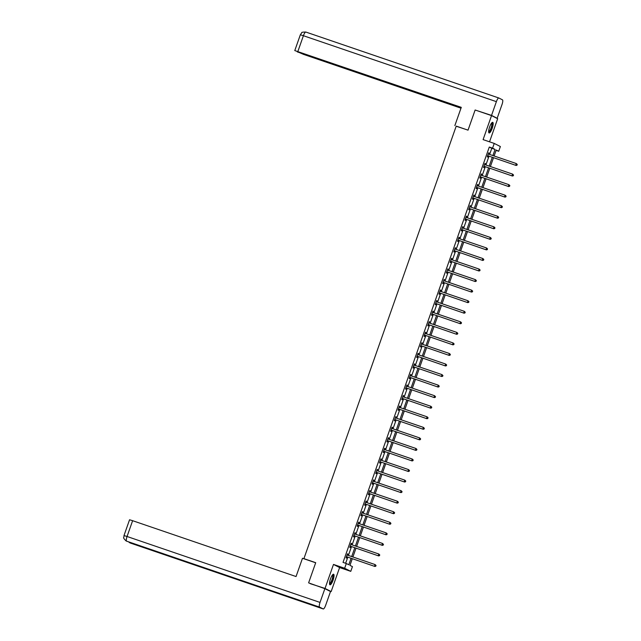 <?xml version="1.0" encoding="UTF-8"?>
<svg xmlns="http://www.w3.org/2000/svg" width="641" height="641" viewBox="0 0 641 641"><rect width="100%" height="100%" fill="white"/><g stroke="black" fill="none" stroke-linecap="round" stroke-linejoin="round"><path stroke-width="0.96" d="M333.072 580.177A5.601 1.434 108.9 0 0 333.592 574.224A5.601 1.434 108.9 0 0 330.492 578.863A5.601 1.434 108.9 0 0 329.971 584.816A5.601 1.434 108.9 0 0 333.072 580.177M492.208 128.304A5.601 1.434 108.9 0 0 492.721 122.351A5.601 1.434 108.9 0 0 489.62 126.99A5.601 1.434 108.9 0 0 489.107 132.943A5.601 1.434 108.9 0 0 492.208 128.304M352.286 558.736L349.954 565.362L352.438 566.628L350.771 571.355L344.642 568.247L346.308 563.511L348.792 564.769L351.068 558.319M329.386 590.954L331.157 591.563L339.61 567.549L350.771 571.355M489.532 141.821L497.672 118.713L491.543 115.604L483.09 139.618L494.243 143.432L500.373 146.541L498.706 151.276L496.222 150.018L494.123 155.979M496.086 150.387L498.706 151.276M310.236 583.663L325.027 588.446L331.157 591.563M308.617 582.837L315.717 562.686L303.906 558.648L456.224 126.117L468.034 130.155L475.133 109.996L491.543 115.604M303.906 558.648L304.603 559M489.62 154.441L491.775 148.303L489.291 147.045L343.031 562.389L346.308 563.511M345.643 563.279L347.783 557.197M348.4 555.443L351.5 546.645M352.117 544.89L355.218 536.092M355.835 534.338L358.936 525.54M359.553 523.785L362.654 514.987M363.271 513.233L366.364 504.435M366.981 502.68L370.081 493.882M370.698 492.128L373.799 483.33M374.416 481.575L377.517 472.778M378.134 471.023L381.235 462.225M381.852 460.47L384.945 451.673M385.562 449.918L388.662 441.12M389.279 439.365L392.38 430.568M392.997 428.813L396.098 420.015M396.715 418.261L399.816 409.463M400.433 407.708L403.526 398.91M404.142 397.156L407.243 388.35M407.86 386.603L410.961 377.797M411.578 376.051L414.679 367.245M415.296 365.498L418.397 356.692M419.014 354.946L422.107 346.14M422.723 344.393L425.824 335.588M426.441 333.841L429.542 325.035M430.159 323.288L433.26 314.483M433.877 312.728L436.978 303.93M437.595 302.175L440.688 293.378M441.304 291.623L444.405 282.825M445.022 281.07L448.123 272.273M448.74 270.518L451.841 261.72M452.458 259.966L455.559 251.168M456.176 249.413L459.268 240.615M459.885 238.861L462.986 230.063M463.603 228.308L466.704 219.51M467.321 217.756L470.422 208.958M471.039 207.203L474.14 198.406M474.757 196.651L477.849 187.853M478.466 186.098L481.567 177.301M482.184 175.546L485.285 166.748M485.902 164.993L489.003 156.196M488.298 153.888L488.714 154.128L489.099 153.007L488.682 152.798L487.256 156.853L487.673 157.061L488.057 155.971M484.997 164.657L485.381 163.559L484.973 163.351L483.538 167.405L483.955 167.613L484.34 166.524M481.279 175.209L481.663 174.112L481.255 173.903L479.821 177.958L480.237 178.174L480.622 177.076M477.152 185.545L477.561 185.786L477.954 184.664L477.537 184.456L476.111 188.51L476.519 188.726L476.904 187.629M473.851 196.314L474.236 195.217L473.819 195.008L472.393 199.063L472.802 199.279L473.194 198.181M469.717 206.65L470.133 206.891L470.518 205.769L470.101 205.561L468.675 209.615L469.092 209.831L469.476 208.734M466.416 217.419L466.8 216.321L466.392 216.113L464.957 220.167L465.374 220.384L465.759 219.286M462.698 227.972L463.082 226.874L462.674 226.666L461.24 230.72L461.656 230.936L462.041 229.839M458.98 238.524L459.373 237.426L458.956 237.218L457.53 241.272L457.938 241.489L458.323 240.391M455.27 249.077L455.655 247.979L455.238 247.771L453.812 251.825L454.221 252.041L454.613 250.943M451.136 259.421L451.552 259.661L451.937 258.531L451.52 258.323L450.094 262.385L450.511 262.594L450.895 261.496M447.835 270.181L448.219 269.084L447.811 268.875L446.376 272.938L446.793 273.146L447.178 272.048M444.117 280.734L444.501 279.636L444.093 279.428L442.659 283.49L443.075 283.699L443.46 282.601M440.399 291.286L440.792 290.189L440.375 289.98L438.949 294.043L439.357 294.251L439.742 293.153M436.689 301.839L437.074 300.741L436.657 300.533L435.231 304.595L435.64 304.804L436.032 303.706M432.555 312.183L432.971 312.423L433.356 311.294L432.939 311.085L431.513 315.148L431.93 315.356L432.314 314.258M429.254 322.944L429.638 321.846L429.222 321.638L427.795 325.7L428.212 325.908L428.597 324.811M425.536 333.496L425.92 332.399L425.512 332.19L424.078 336.253L424.494 336.461L424.879 335.363M421.818 344.049L422.211 342.959L421.794 342.743L420.368 346.805L420.776 347.013L421.161 345.916M418.108 354.601L418.493 353.512L418.076 353.295L416.65 357.358L417.059 357.566L417.443 356.468M413.974 364.945L414.39 365.186L414.775 364.064L414.358 363.848L412.932 367.91L413.349 368.118L413.733 367.021M410.673 375.706L411.057 374.616L410.641 374.4L409.214 378.462L409.631 378.671L410.016 377.581M406.955 386.259L407.339 385.169L406.931 384.953L405.497 389.015L405.913 389.223L406.298 388.134M403.237 396.811L403.63 395.721L403.213 395.505L401.787 399.567L402.195 399.776L402.58 398.686M399.527 407.364L399.912 406.274L399.495 406.057L398.069 410.12L398.478 410.328L398.862 409.238M395.393 417.708L395.809 417.948L396.194 416.826L395.777 416.618L394.351 420.672L394.768 420.881L395.152 419.791M392.092 428.468L392.476 427.379L392.06 427.17L390.633 431.225L391.05 431.433L391.435 430.343M388.374 439.021L388.758 437.931L388.35 437.723L386.916 441.777L387.332 441.986L387.717 440.896M384.656 449.581L385.049 448.484L384.632 448.275L383.198 452.33L383.614 452.538L383.999 451.448M380.946 460.134L381.331 459.036L380.914 458.828L379.488 462.882L379.897 463.09L380.281 462.001M376.812 470.47L377.22 470.71L377.613 469.589L377.196 469.38L375.77 473.435L376.187 473.643L376.571 472.553M373.511 481.239L373.895 480.141L373.479 479.933L372.052 483.987L372.469 484.203L372.854 483.106M369.384 491.575L369.793 491.815L370.178 490.694L369.769 490.485L368.335 494.54L368.751 494.756L369.136 493.658M366.075 502.344L366.468 501.246L366.051 501.038L364.617 505.092L365.033 505.308L365.418 504.211M362.365 512.896L362.75 511.798L362.333 511.59L360.907 515.644L361.316 515.861L361.7 514.763M358.231 523.24L358.639 523.473L359.032 522.351L358.615 522.143L357.189 526.197L357.606 526.413L357.99 525.316M354.93 534.001L355.314 532.903L354.898 532.695L353.471 536.749L353.888 536.966L354.273 535.868M350.803 544.345L351.212 544.586L351.597 543.456L351.188 543.248L349.754 547.302L350.17 547.518L350.555 546.42M347.494 555.106L347.887 554.008L347.47 553.8L346.036 557.862L346.452 558.071L346.837 556.973M339.61 567.549L333.488 564.433L325.027 588.446M333.488 564.433L344.642 568.247M489.291 147.045L492.576 148.167L494.243 143.432M493.506 157.734L490.405 166.532M489.788 168.287L486.687 177.084M486.07 178.839L482.969 187.637M482.353 189.391L479.252 198.189M478.635 199.944L475.542 208.742M474.925 210.496L471.824 219.294M471.207 221.049L468.106 229.847M467.489 231.601L464.388 240.399M463.772 242.154L460.671 250.952M460.054 252.706L456.961 261.504M456.344 263.259L453.243 272.056M452.626 273.811L449.525 282.609M448.908 284.364L445.807 293.161M445.191 294.916L442.09 303.714M441.473 305.469L438.38 314.266M437.763 316.021L434.662 324.827M434.045 326.573L430.944 335.379M430.327 337.126L427.227 345.932M426.61 347.678L423.509 356.484M422.892 358.231L419.799 367.037M419.182 368.783L416.081 377.589M415.464 379.336L412.363 388.142M411.746 389.888L408.646 398.694M408.029 400.441L404.928 409.246M404.311 411.001L401.218 419.799M400.601 421.554L397.5 430.351M396.883 432.106L393.782 440.904M393.165 442.659L390.065 451.456M389.448 453.211L386.347 462.009M385.73 463.763L382.637 472.561M382.02 474.316L378.919 483.114M378.302 484.868L375.201 493.666M374.584 495.421L371.484 504.219M370.867 505.973L367.766 514.771M367.149 516.526L364.056 525.324M363.439 527.078L360.338 535.876M359.721 537.631L356.62 546.428M356.003 548.183L352.903 556.981M492.897 155.563L495.06 149.425L492.576 148.167M351.685 556.564L354.785 547.767M355.402 546.012L358.503 537.214M359.12 535.459L362.213 526.662M362.83 524.907L365.931 516.109M366.548 514.354L369.649 505.557M370.266 503.802L373.366 495.004M373.983 493.25L377.084 484.452M377.701 482.697L380.794 473.899M381.411 472.145L384.512 463.347M385.129 461.592L388.23 452.794M388.847 451.04L391.947 442.242M392.564 440.487L395.665 431.689M396.282 429.935L399.375 421.137M399.992 419.382L403.093 410.585M403.71 408.83L406.811 400.024M407.428 398.277L410.528 389.472M411.145 387.725L414.246 378.919M414.863 377.172L417.956 368.367M418.573 366.62L421.674 357.814M422.291 356.067L425.392 347.262M426.009 345.515L429.109 336.709M429.726 334.963L432.827 326.157M433.444 324.402L436.537 315.604M437.154 313.85L440.255 305.052M440.872 303.297L443.973 294.499M444.59 292.745L447.69 283.947M448.307 282.192L451.408 273.395M452.025 271.64L455.118 262.842M455.735 261.087L458.836 252.29M459.453 250.535L462.554 241.737M463.171 239.982L466.271 231.185M466.888 229.43L469.989 220.632M470.606 218.877L473.699 210.08M474.316 208.325L477.417 199.527M478.034 197.773L481.135 188.975M481.752 187.22L484.852 178.422M485.469 176.668L488.57 167.87M489.187 166.115L492.28 157.317M491.775 148.303L495.06 149.425M488.666 152.854L489.099 153.007M484.949 163.407L485.381 163.559M481.231 173.959L481.663 174.112M477.513 184.512L477.954 184.664M473.795 195.064L474.236 195.217M470.085 205.617L470.518 205.769M466.368 216.177L466.8 216.321M462.65 226.73L463.082 226.874M458.932 237.282L459.373 237.426M455.214 247.835L455.655 247.979M451.504 258.387L451.937 258.531M447.787 268.94L448.219 269.084M444.069 279.492L444.501 279.636M440.351 290.044L440.792 290.189M436.633 300.597L437.074 300.741M432.923 311.149L433.356 311.294M429.206 321.702L429.638 321.846M425.488 332.254L425.92 332.399M421.77 342.807L422.211 342.959M418.052 353.359L418.493 353.512M414.342 363.912L414.775 364.064M410.625 374.464L411.057 374.616M406.907 385.017L407.339 385.169M403.189 395.569L403.63 395.721M399.471 406.122L399.912 406.274M395.761 416.674L396.194 416.826M392.044 427.227L392.476 427.379M388.326 437.779L388.758 437.931M384.608 448.331L385.049 448.484M380.89 458.884L381.331 459.036M377.18 469.436L377.613 469.589M373.463 479.989L373.895 480.141M369.745 490.541L370.178 490.694M366.027 501.094L366.468 501.246M362.309 511.646L362.75 511.798M358.599 522.207L359.032 522.351M354.882 532.759L355.314 532.903M351.164 543.312L351.597 543.456M347.446 553.864L347.887 554.008M488.017 155.787L516.125 165.466L488.017 155.787A0.721 0.697 -63.1 0 0 487.753 155.755L487.641 155.763M516.87 165.098L515.709 165.25L516.309 163.559L517.271 164.505L516.87 165.098L517.271 164.505M488.378 153.96A0.721 0.697 -63.1 0 0 488.61 154.096L516.309 163.559L517.103 164.425M488.426 155.995A0.721 0.697 -63.1 0 0 488.162 155.963L487.553 156.003M488.338 153.768L488.771 154.152M516.125 165.466L517.031 165.186M491.759 122.872A4.848 1.242 -71.1 0 1 492.16 125.676A4.848 1.242 -71.1 0 1 490.437 130.452A4.848 1.242 -71.1 0 1 488.658 131.934M488.65 131.605A4.487 1.154 108.9 0 0 491.703 125.692A4.487 1.154 108.9 0 0 491.551 123.128M488.859 132.727A5.561 1.426 108.9 0 0 492.424 125.412A5.561 1.426 108.9 0 0 492.4 122.367M332.631 574.745A4.848 1.242 -71.1 0 1 333.032 577.549A4.848 1.242 -71.1 0 1 331.309 582.324A4.848 1.242 -71.1 0 1 329.53 583.807M329.522 583.486A4.487 1.154 108.9 0 0 332.575 577.565A4.487 1.154 108.9 0 0 332.423 575.001M329.73 584.6A5.561 1.426 108.9 0 0 333.296 577.285A5.561 1.426 108.9 0 0 333.272 574.24M468.042 130.123L456.184 126.229M454.854 125.612L461.28 107.351L294.78 50.575L461.167 107.68M498.786 97.977L305.893 32.066A4.415 1.13 108.9 0 0 305.853 32.05L498.826 97.993A4.415 1.13 108.9 0 1 498.866 98.009L502.456 99.828A4.415 1.13 108.9 0 1 502.015 104.507L497.168 118.273L496.054 117.896M498.826 97.993A4.415 1.13 108.9 0 0 496.382 101.647L491.535 115.412L497.168 118.273M297.376 51.713L303.481 54.365L460.991 108.185M297.312 51.889L461.103 107.856M491.535 115.412L476.567 110.484M315.684 562.79L302.488 558.279L296.054 576.539L132.623 520.692L127.054 536.493L320.027 602.428L324.875 588.662L308.866 582.965M320.027 602.428A4.415 1.13 108.9 0 0 319.579 607.107L280.197 593.654L283.795 595.473L323.176 608.934L319.579 607.107M323.176 608.934A4.415 1.13 108.9 0 0 323.216 608.95A4.415 1.13 108.9 0 0 325.66 605.288L330.508 591.523L324.875 588.662M123.993 535.564C124.202 538.055 122.078 536.942 126.093 540.948L126.614 541.164A4.415 1.13 108.9 0 1 127.054 536.493L123.993 535.564L129.554 519.771L132.623 520.692M129.907 542.294A4.415 1.13 108.9 0 0 130.203 542.991L128.408 541.781M484.3 166.339L512.407 176.019L484.3 166.339A0.721 0.697 -63.1 0 0 484.035 166.307L483.923 166.315M513.153 175.65L511.999 175.802L512.592 174.112L513.553 175.057L513.153 175.65L513.553 175.057M484.58 164.441L484.668 164.513A0.721 0.697 -63.1 0 0 484.892 164.649L512.592 174.112L513.393 174.977M484.708 166.548A0.721 0.697 -63.1 0 0 484.452 166.516L483.843 166.556M484.628 164.32L485.053 164.705M512.407 176.019L513.321 175.738M480.582 176.892L508.698 186.571L480.582 176.892A0.721 0.697 -63.1 0 0 480.317 176.86L480.205 176.868M509.435 186.202L508.281 186.355L508.874 184.664L509.843 185.61L509.435 186.202L509.843 185.61M480.87 174.993L480.95 175.065A0.721 0.697 -63.1 0 0 481.175 175.201L508.874 184.664L509.675 185.529M480.998 177.1A0.721 0.697 -63.1 0 0 480.734 177.068L480.125 177.108M480.91 174.873L481.335 175.257M508.698 186.571L509.603 186.291M476.864 187.444L504.98 197.124L476.864 187.444A0.721 0.697 -63.1 0 0 476.6 187.412L476.495 187.42M505.717 196.755L504.563 196.907L505.156 195.217L506.126 196.162L505.717 196.755L506.126 196.162M477.233 185.618A0.721 0.697 -63.1 0 0 477.457 185.754L505.156 195.217L505.957 196.082M477.281 187.653A0.721 0.697 -63.1 0 0 477.016 187.621L476.407 187.661M477.192 185.433L477.617 185.81M504.98 197.124L505.885 196.843M473.146 197.997L501.262 207.676L473.146 197.997A0.721 0.697 -63.1 0 0 472.89 197.965L472.778 197.973M502.007 207.307L500.845 207.46L501.446 205.769L502.408 206.714L502.007 207.307L502.408 206.714M473.435 196.098L473.515 196.178A0.721 0.697 -63.1 0 0 473.747 196.306L501.446 205.769L502.24 206.634M473.563 198.205A0.721 0.697 -63.1 0 0 473.298 198.173L472.689 198.213M473.475 195.986L473.907 196.362M501.262 207.676L502.167 207.396M469.436 208.549L497.544 218.228L469.436 208.549A0.721 0.697 -63.1 0 0 469.172 208.517L469.06 208.525M498.289 217.86L497.128 218.012L497.728 216.321L498.69 217.267L498.289 217.86L498.69 217.267M469.797 206.731A0.721 0.697 -63.1 0 0 470.029 206.859L497.728 216.321L498.522 217.187M469.845 208.758A0.721 0.697 -63.1 0 0 469.581 208.726L468.972 208.766M469.757 206.538L470.19 206.915M497.544 218.228L498.45 217.948M465.719 219.102L493.826 228.781L465.719 219.102A0.721 0.697 -63.1 0 0 465.454 219.07L465.342 219.078M494.572 228.412L493.418 228.565L494.011 226.874L494.972 227.819L494.572 228.412L494.972 227.819M465.999 217.203L466.087 217.283A0.721 0.697 -63.1 0 0 466.311 217.411L494.011 226.874L494.812 227.739M466.127 219.31A0.721 0.697 -63.1 0 0 465.871 219.278L465.262 219.318M466.047 217.091L466.472 217.467M493.826 228.781L494.74 228.5M462.001 229.654L490.117 239.333L462.001 229.654A0.721 0.697 -63.1 0 0 461.736 229.622L461.624 229.63M490.854 238.965L489.7 239.117L490.293 237.426L491.262 238.38L490.854 238.965L491.262 238.38M462.289 227.763L462.369 227.835A0.721 0.697 -63.1 0 0 462.594 227.964L490.293 237.426L491.094 238.292M462.417 229.863A0.721 0.697 -63.1 0 0 462.153 229.831L461.544 229.871M462.329 227.643L462.754 228.02M490.117 239.333L491.022 239.053M458.283 240.207L486.399 249.886L458.283 240.207A0.721 0.697 -63.1 0 0 458.019 240.175L457.914 240.183M487.136 249.517L485.982 249.678L486.575 247.979L487.545 248.932L487.136 249.517L487.545 248.932M458.571 238.316L458.652 238.388A0.721 0.697 -63.1 0 0 458.876 238.516L486.575 247.979L487.376 248.844M458.7 240.423A0.721 0.697 -63.1 0 0 458.435 240.383L457.826 240.423M458.611 238.196L459.036 238.572M486.399 249.886L487.304 249.605M454.565 250.759L482.681 260.438L454.565 250.759A0.721 0.697 -63.1 0 0 454.309 250.727L454.197 250.735M483.426 260.078L482.264 260.23L482.865 258.539L483.827 259.485L483.426 260.078L483.827 259.485M454.854 248.868L454.934 248.94A0.721 0.697 -63.1 0 0 455.166 249.069L482.865 258.539L483.659 259.397M454.982 250.976A0.721 0.697 -63.1 0 0 454.717 250.935L454.108 250.976M454.894 248.748L455.326 249.125M482.681 260.438L483.586 260.158M450.855 261.312L478.963 270.991L450.855 261.312A0.721 0.697 -63.1 0 0 450.591 261.28L450.479 261.288M479.708 270.63L478.547 270.782L479.148 269.092L480.109 270.037L479.708 270.63L480.109 270.037M451.216 259.493A0.721 0.697 -63.1 0 0 451.448 259.621L479.148 269.092L479.941 269.949M451.264 261.528A0.721 0.697 -63.1 0 0 451 261.488L450.391 261.528M451.176 259.301L451.609 259.677M478.963 270.991L479.869 270.71M447.138 271.864L475.245 281.543L447.138 271.864A0.721 0.697 -63.1 0 0 446.873 271.832L446.761 271.84M475.991 281.183L474.837 281.335L475.43 279.644L476.391 280.59L475.991 281.183L476.391 280.59M447.418 269.973L447.506 270.045A0.721 0.697 -63.1 0 0 447.73 270.173L475.43 279.644L476.231 280.502M447.546 272.08A0.721 0.697 -63.1 0 0 447.29 272.04L446.681 272.08M447.466 269.853L447.891 270.23M475.245 281.543L476.159 281.263M443.42 282.417L471.536 292.096L443.42 282.417A0.721 0.697 -63.1 0 0 443.155 282.385L443.043 282.393M472.273 291.735L471.119 291.887L471.712 290.197L472.681 291.142L472.273 291.735L472.681 291.142M443.708 280.526L443.788 280.598A0.721 0.697 -63.1 0 0 444.013 280.726L471.712 290.197L472.513 291.054M443.836 282.633A0.721 0.697 -63.1 0 0 443.572 282.593L442.963 282.633M443.748 280.405L444.173 280.782M471.536 292.096L472.441 291.815M439.702 292.969L467.818 302.648L439.702 292.969A0.721 0.697 -63.1 0 0 439.438 292.937L439.333 292.945M468.555 302.288L467.401 302.44L467.994 300.749L468.964 301.695L468.555 302.288L468.964 301.695M439.99 291.078L440.071 291.15A0.721 0.697 -63.1 0 0 440.295 291.278L467.994 300.749L468.795 301.607M440.119 293.185A0.721 0.697 -63.1 0 0 439.854 293.145L439.245 293.185M440.03 290.958L440.455 291.335M467.818 302.648L468.723 302.368M435.984 303.522L464.1 313.201L435.984 303.522A0.721 0.697 -63.1 0 0 435.728 303.489L435.616 303.497M464.845 312.84L463.683 312.992L464.284 311.302L465.246 312.247L464.845 312.84L465.246 312.247M436.273 301.631L436.353 301.703A0.721 0.697 -63.1 0 0 436.585 301.831L464.284 311.302L465.078 312.159M436.401 303.738A0.721 0.697 -63.1 0 0 436.136 303.698L435.527 303.738M436.313 301.51L436.745 301.887M464.1 313.201L465.005 312.92M432.274 314.082L460.382 323.753L432.274 314.082A0.721 0.697 -63.1 0 0 432.01 314.042L431.898 314.05M461.127 323.393L459.966 323.545L460.567 321.854L461.528 322.8L461.127 323.393L461.528 322.8M432.635 312.255A0.721 0.697 -63.1 0 0 432.867 312.383L460.567 321.854L461.36 322.711M432.683 314.29A0.721 0.697 -63.1 0 0 432.419 314.25L431.81 314.29M432.595 312.063L433.028 312.439M460.382 323.753L461.288 323.473M428.557 324.634L456.664 334.306L428.557 324.634A0.721 0.697 -63.1 0 0 428.292 324.594L428.18 324.602M457.41 333.945L456.256 334.097L456.849 332.407L457.81 333.352L457.41 333.945L457.81 333.352M428.837 322.735L428.925 322.808A0.721 0.697 -63.1 0 0 429.15 322.936L456.849 332.407L457.65 333.264M428.965 324.843A0.721 0.697 -63.1 0 0 428.709 324.803L428.1 324.843M428.885 322.615L429.31 322.992M456.664 334.306L457.578 334.025M424.839 335.187L452.955 344.858L424.839 335.187A0.721 0.697 -63.1 0 0 424.574 335.147L424.462 335.155M453.692 344.497L452.538 344.65L453.131 342.959L454.1 343.905L453.692 344.497L454.1 343.905M425.127 333.288L425.207 333.36A0.721 0.697 -63.1 0 0 425.432 333.496L453.131 342.959L453.932 343.816M425.255 335.395A0.721 0.697 -63.1 0 0 424.991 335.355L424.382 335.395M425.167 333.168L425.592 333.544M452.955 344.858L453.86 344.578M421.121 345.739L449.237 355.41L421.121 345.739A0.721 0.697 -63.1 0 0 420.857 345.699L420.752 345.707M449.974 355.05L448.82 355.202L449.413 353.512L450.383 354.457L449.974 355.05L450.383 354.457M421.409 343.84L421.49 343.913A0.721 0.697 -63.1 0 0 421.714 344.049L449.413 353.512L450.214 354.369M421.538 345.948A0.721 0.697 -63.1 0 0 421.273 345.916L420.664 345.948M421.449 343.72L421.874 344.097M449.237 355.41L450.142 355.13M417.403 356.292L445.519 365.963L417.403 356.292A0.721 0.697 -63.1 0 0 417.147 356.252L417.035 356.26M446.264 365.602L445.102 365.755L445.703 364.064L446.665 365.009L446.264 365.602L446.665 365.009M417.692 354.393L417.772 354.465A0.721 0.697 -63.1 0 0 418.004 354.601L445.703 364.064L446.497 364.921M417.82 356.5A0.721 0.697 -63.1 0 0 417.555 356.468L416.946 356.5M417.732 354.273L418.164 354.649M445.519 365.963L446.424 365.682M413.693 366.844L441.801 376.515L413.693 366.844A0.721 0.697 -63.1 0 0 413.429 366.804L413.317 366.812M442.546 376.155L441.385 376.307L441.986 374.616L442.947 375.562L442.546 376.155L442.947 375.562M414.054 365.017A0.721 0.697 -63.1 0 0 414.286 365.154L441.986 374.616L442.779 375.474M414.102 367.053A0.721 0.697 -63.1 0 0 413.838 367.021L413.229 367.053M414.014 364.825L414.447 365.202M441.801 376.515L442.707 376.235M409.976 377.397L438.083 387.068L409.976 377.397A0.721 0.697 -63.1 0 0 409.711 377.357L409.599 377.365M438.829 386.707L437.675 386.86L438.268 385.169L439.229 386.114L438.829 386.707L439.229 386.114M410.256 375.498L410.344 375.57A0.721 0.697 -63.1 0 0 410.569 375.706L438.268 385.169L439.069 386.034M410.384 377.605A0.721 0.697 -63.1 0 0 410.128 377.573L409.519 377.605M410.304 375.378L410.729 375.754M438.083 387.068L438.997 386.787M406.258 387.949L434.374 397.62L406.258 387.949A0.721 0.697 -63.1 0 0 405.993 387.909L405.881 387.917M435.111 397.26L433.957 397.412L434.55 395.721L435.519 396.667L435.111 397.26L435.519 396.667M406.546 386.05L406.626 386.122A0.721 0.697 -63.1 0 0 406.851 386.259L434.55 395.721L435.351 396.587M406.674 388.158A0.721 0.697 -63.1 0 0 406.41 388.125L405.801 388.166M406.586 385.93L407.011 386.315M434.374 397.62L435.279 397.34M402.54 398.502L430.656 408.173L402.54 398.502A0.721 0.697 -63.1 0 0 402.276 398.462L402.171 398.47M431.393 407.812L430.239 407.964L430.832 406.274L431.802 407.219L431.393 407.812L431.802 407.219M402.828 396.603L402.909 396.675A0.721 0.697 -63.1 0 0 403.133 396.811L430.832 406.274L431.633 407.139M402.957 398.71A0.721 0.697 -63.1 0 0 402.692 398.678L402.083 398.718M402.869 396.483L403.293 396.867M430.656 408.173L431.561 407.9M398.822 409.054L426.938 418.725L398.822 409.054A0.721 0.697 -63.1 0 0 398.566 409.014L398.454 409.022M427.683 418.365L426.521 418.517L427.122 416.826L428.084 417.772L427.683 418.365L428.084 417.772M399.111 407.155L399.191 407.227A0.721 0.697 -63.1 0 0 399.423 407.364L427.122 416.826L427.916 417.692M399.239 409.262A0.721 0.697 -63.1 0 0 398.974 409.23L398.365 409.27M399.151 407.035L399.583 407.42M426.938 418.725L427.843 418.453M395.112 419.607L423.22 429.278L395.112 419.607A0.721 0.697 -63.1 0 0 394.848 419.575L394.736 419.575M423.965 428.917L422.804 429.069L423.405 427.379L424.366 428.324L423.965 428.917L424.366 428.324M395.473 417.78A0.721 0.697 -63.1 0 0 395.705 417.916L423.405 427.379L424.198 428.244M395.521 419.815A0.721 0.697 -63.1 0 0 395.257 419.783L394.648 419.823M395.433 417.587L395.866 417.972M423.22 429.278L424.126 429.005M391.395 430.159L419.502 439.83L391.395 430.159A0.721 0.697 -63.1 0 0 391.13 430.127L391.018 430.127M420.248 439.47L419.094 439.622L419.687 437.931L420.648 438.877L420.248 439.47L420.648 438.877M391.675 428.26L391.763 428.332A0.721 0.697 -63.1 0 0 391.988 428.468L419.687 437.931L420.488 438.797M391.803 430.367A0.721 0.697 -63.1 0 0 391.547 430.335L390.938 430.375M391.723 428.14L392.148 428.525M419.502 439.83L420.416 439.558M387.677 440.712L415.793 450.383L387.677 440.712A0.721 0.697 -63.1 0 0 387.412 440.679L387.3 440.679M416.53 450.022L415.376 450.174L415.969 448.484L416.938 449.429L416.53 450.022L416.938 449.429M387.965 438.813L388.045 438.885A0.721 0.697 -63.1 0 0 388.27 439.021L415.969 448.484L416.77 449.349M388.093 440.92A0.721 0.697 -63.1 0 0 387.829 440.888L387.22 440.928M388.005 438.692L388.43 439.077M415.793 450.383L416.698 450.11M383.959 451.264L412.075 460.935L383.959 451.264A0.721 0.697 -63.1 0 0 383.695 451.232L383.59 451.24M412.812 460.575L411.658 460.727L412.251 459.036L413.221 459.982L412.812 460.575L413.221 459.982M384.247 449.365L384.328 449.437A0.721 0.697 -63.1 0 0 384.552 449.573L412.251 459.036L413.052 459.901M384.376 451.472A0.721 0.697 -63.1 0 0 384.111 451.44L383.502 451.48M384.288 449.245L384.712 449.629M412.075 460.935L412.98 460.663M380.241 461.816L408.357 471.496L380.241 461.816A0.721 0.697 -63.1 0 0 379.985 461.784L379.873 461.792M409.102 471.127L407.94 471.279L408.541 469.589L409.503 470.534L409.102 471.127L409.503 470.534M380.53 459.918L380.61 459.99A0.721 0.697 -63.1 0 0 380.842 460.126L408.541 469.589L409.335 470.454M380.658 462.025A0.721 0.697 -63.1 0 0 380.393 461.993L379.784 462.033M380.57 459.797L381.002 460.182M408.357 471.496L409.262 471.215M376.531 472.369L404.639 482.048L376.531 472.369A0.721 0.697 -63.1 0 0 376.267 472.337L376.155 472.345M405.384 481.679L404.223 481.832L404.824 480.141L405.785 481.087L405.384 481.679L405.785 481.087M376.892 470.542A0.721 0.697 -63.1 0 0 377.124 470.678L404.824 480.141L405.617 481.006M376.94 472.577A0.721 0.697 -63.1 0 0 376.676 472.545L376.067 472.585M376.852 470.35L377.285 470.734M404.639 482.048L405.545 481.768M372.814 482.921L400.921 492.6L372.814 482.921A0.721 0.697 -63.1 0 0 372.549 482.889L372.437 482.897M401.667 492.232L400.513 492.384L401.106 490.694L402.067 491.639L401.667 492.232L402.067 491.639M373.094 481.022L373.182 481.095A0.721 0.697 -63.1 0 0 373.407 481.231L401.106 490.694L401.907 491.559M373.222 483.13A0.721 0.697 -63.1 0 0 372.966 483.098L372.357 483.138M373.142 480.91L373.567 481.287M400.921 492.6L401.835 492.32M369.096 493.474L397.204 503.153L369.096 493.474A0.721 0.697 -63.1 0 0 368.831 493.442L368.719 493.45M397.949 502.784L396.795 502.937L397.388 501.246L398.357 502.191L397.949 502.784L398.357 502.191M369.464 491.647A0.721 0.697 -63.1 0 0 369.689 491.783L397.388 501.246L398.189 502.111M369.512 493.682A0.721 0.697 -63.1 0 0 369.248 493.65L368.639 493.69M369.424 491.463L369.849 491.839M397.204 503.153L398.117 502.873M365.378 504.026L393.494 513.705L365.378 504.026A0.721 0.697 -63.1 0 0 365.114 503.994L365.009 504.002M394.231 513.337L393.077 513.489L393.67 511.798L394.64 512.744L394.231 513.337L394.64 512.744M365.666 502.127L365.747 502.207A0.721 0.697 -63.1 0 0 365.971 502.336L393.67 511.798L394.471 512.664M365.795 504.235A0.721 0.697 -63.1 0 0 365.53 504.203L364.921 504.243M365.707 502.015L366.131 502.392M393.494 513.705L394.399 513.425M361.66 514.579L389.776 524.258L361.66 514.579A0.721 0.697 -63.1 0 0 361.404 514.547L361.292 514.555M390.521 523.889L389.359 524.042L389.96 522.351L390.922 523.296L390.521 523.889L390.922 523.296M361.949 512.68L362.029 512.76A0.721 0.697 -63.1 0 0 362.261 512.888L389.96 522.351L390.754 523.216M362.077 514.787A0.721 0.697 -63.1 0 0 361.812 514.755L361.204 514.795M361.989 512.568L362.421 512.944M389.776 524.258L390.681 523.977M357.95 525.131L386.058 534.81L357.95 525.131A0.721 0.697 -63.1 0 0 357.686 525.099L357.574 525.107M386.803 534.442L385.642 534.594L386.243 532.903L387.204 533.849L386.803 534.442L387.204 533.849M358.311 523.312A0.721 0.697 -63.1 0 0 358.543 523.441L386.243 532.903L387.036 533.769M358.359 525.34A0.721 0.697 -63.1 0 0 358.095 525.308L357.486 525.348M358.271 523.12L358.704 523.497M386.058 534.81L386.964 534.53M354.233 535.684L382.34 545.363L354.233 535.684A0.721 0.697 -63.1 0 0 353.968 535.652L353.856 535.66M383.086 544.994L381.932 545.154L382.525 543.456L383.486 544.409L383.086 544.994L383.486 544.409M354.513 533.793L354.601 533.865A0.721 0.697 -63.1 0 0 354.826 533.993L382.525 543.456L383.326 544.321M354.641 535.9A0.721 0.697 -63.1 0 0 354.385 535.86L353.776 535.9M354.561 533.673L354.986 534.049M382.34 545.363L383.254 545.082M350.515 546.236L378.623 555.915L350.515 546.236A0.721 0.697 -63.1 0 0 350.25 546.204L350.138 546.212M379.368 555.547L378.214 555.707L378.807 554.008L379.776 554.962L379.368 555.547L379.776 554.962M350.883 544.417A0.721 0.697 -63.1 0 0 351.108 544.546L378.807 554.008L379.608 554.874M350.931 546.452A0.721 0.697 -63.1 0 0 350.667 546.412L350.058 546.452M350.843 544.225L351.268 544.602M378.623 555.915L379.536 555.635M346.797 556.789L374.913 566.468L346.797 556.789A0.721 0.697 -63.1 0 0 346.533 556.757L346.428 556.765M375.65 566.107L374.496 566.259L375.089 564.569L376.059 565.514L375.65 566.107L376.059 565.514M347.085 554.898L347.166 554.97A0.721 0.697 -63.1 0 0 347.39 555.098L375.089 564.569L375.89 565.426M347.214 557.005A0.721 0.697 -63.1 0 0 346.949 556.965L346.34 557.005M347.126 554.777L347.55 555.154M374.913 566.468L375.818 566.187M487.753 155.755L488.162 155.963M496.382 101.647L303.409 35.712L297.849 51.504M305.853 32.05A4.415 1.13 108.9 0 0 303.409 35.712L300.341 34.782L301.727 32.795C301.382 32.306 302.76 32.058 305.853 32.05M126.205 541.004L126.638 541.18A4.415 1.13 108.9 0 1 126.614 541.164L280.197 593.654L126.638 541.18A4.415 1.13 108.9 0 0 126.67 541.188M283.795 595.473L130.203 542.991A4.415 1.13 108.9 0 0 130.243 543.007A4.415 1.13 108.9 0 0 130.283 543.023M484.035 166.307L484.452 166.516M480.317 176.86L480.734 177.068M476.6 187.412L477.016 187.621M472.89 197.965L473.298 198.173M469.172 208.517L469.581 208.726M465.454 219.07L465.871 219.278M461.736 229.622L462.153 229.831M458.019 240.175L458.435 240.383M454.309 250.727L454.717 250.935M450.591 261.28L451 261.488M446.873 271.832L447.29 272.04M443.155 282.385L443.572 282.593M439.438 292.937L439.854 293.145M435.728 303.489L436.136 303.698M432.01 314.042L432.419 314.25M428.292 324.594L428.709 324.803M424.574 335.147L424.991 335.355M420.857 345.699L421.273 345.916M417.147 356.252L417.555 356.468M413.429 366.804L413.838 367.021M409.711 377.357L410.128 377.573M405.993 387.909L406.41 388.125M402.276 398.462L402.692 398.678M398.566 409.014L398.974 409.23M394.848 419.575L395.257 419.783M391.13 430.127L391.547 430.335M387.412 440.679L387.829 440.888M383.695 451.232L384.111 451.44M379.985 461.784L380.393 461.993M376.267 472.337L376.676 472.545M372.549 482.889L372.966 483.098M368.831 493.442L369.248 493.65M365.114 503.994L365.53 504.203M361.404 514.547L361.812 514.755M357.686 525.099L358.095 525.308M353.968 535.652L354.385 535.86M350.25 546.204L350.667 546.412M346.533 556.757L346.949 556.965M294.78 50.575L300.341 34.782M129.682 542.775L323.216 608.95"/></g></svg>

